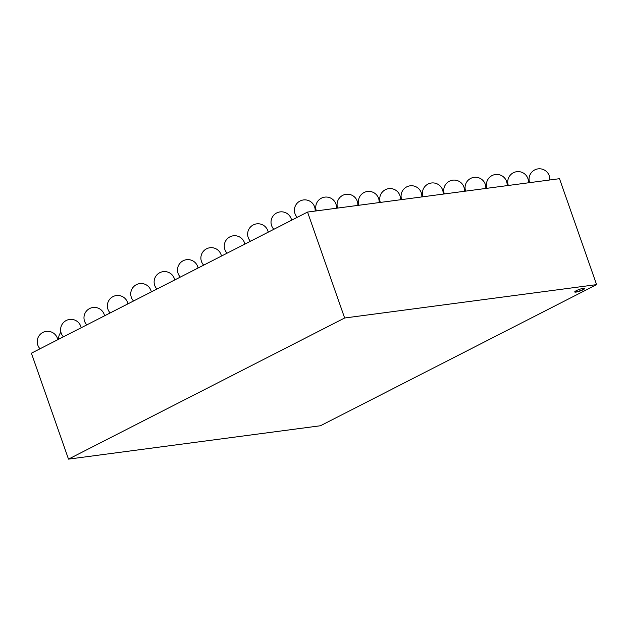 <?xml version="1.0" encoding="UTF-8"?>
<svg xmlns="http://www.w3.org/2000/svg" width="628" height="628" viewBox="0 0 628 628"><rect width="100%" height="100%" fill="white"/><g stroke="black" fill="none" stroke-linecap="round" stroke-linejoin="round"><path stroke-width="0.94" d="M344.646 318.004L307.547 212.068L559.501 178.69L596.6 284.625L320.453 425.753L68.499 459.131L344.646 318.004L596.6 284.625M576.339 290.654A5.275 0.887 -19.3 0 1 581.575 288.699A5.275 0.887 -19.3 0 1 584.676 288.464A5.275 0.887 -19.3 0 1 579.997 291.047A5.275 0.887 -19.3 0 1 574.722 291.949A5.275 0.887 -19.3 0 1 576.339 290.654M307.547 212.068L31.4 353.195L68.499 459.131M574.738 291.808A5.275 0.887 160.7 0 0 579.911 290.803A5.275 0.887 160.7 0 0 584.582 288.362M174.694 279.962A10.378 10.378 0 0 0 159.779 272.701A10.378 10.378 0 0 0 156.929 289.037M198.071 268.015A10.378 10.378 0 0 0 183.156 260.746A10.378 10.378 0 0 0 180.315 277.089M244.834 244.119A10.378 10.378 0 0 0 229.919 236.85A10.378 10.378 0 0 0 227.069 253.194M221.449 256.067A10.378 10.378 0 0 0 206.541 248.798A10.378 10.378 0 0 0 203.692 265.142M268.211 232.164A10.378 10.378 0 0 0 253.304 224.903A10.378 10.378 0 0 0 250.454 241.246M400.46 199.759A10.378 10.378 0 0 0 388.748 188.651A10.378 10.378 0 0 0 380.333 202.42M379.131 202.585A10.378 10.378 0 0 0 367.419 191.477A10.378 10.378 0 0 0 359.004 205.246M357.795 205.411A10.378 10.378 0 0 0 346.083 194.303A10.378 10.378 0 0 0 337.668 208.072M315.13 211.063A10.378 10.378 0 0 0 301.354 200.45A10.378 10.378 0 0 0 297.217 217.343M336.467 208.237A10.378 10.378 0 0 0 324.755 197.129A10.378 10.378 0 0 0 316.339 210.898M291.596 220.216A10.378 10.378 0 0 0 276.681 212.955A10.378 10.378 0 0 0 273.832 229.299M443.125 194.107A10.378 10.378 0 0 0 431.412 182.999A10.378 10.378 0 0 0 422.997 196.768M421.796 196.933A10.378 10.378 0 0 0 410.084 185.825A10.378 10.378 0 0 0 401.669 199.594M104.546 315.805A10.378 10.378 0 0 0 89.639 308.544A10.378 10.378 0 0 0 86.79 324.888M127.931 303.858A10.378 10.378 0 0 0 113.016 296.597A10.378 10.378 0 0 0 110.167 312.932M151.309 291.91A10.378 10.378 0 0 0 136.402 284.649A10.378 10.378 0 0 0 133.552 300.985M60.916 332.267A10.378 10.378 0 0 0 58.561 339.308M81.169 327.761A10.378 10.378 0 0 0 66.254 320.492A10.378 10.378 0 0 0 63.412 336.836M57.792 339.709A10.378 10.378 0 0 0 42.877 332.44A10.378 10.378 0 0 0 40.027 348.783M464.461 191.281A10.378 10.378 0 0 0 452.749 180.173A10.378 10.378 0 0 0 444.334 193.942M485.789 188.455A10.378 10.378 0 0 0 474.077 177.347A10.378 10.378 0 0 0 465.662 191.116M549.783 179.977A10.378 10.378 0 0 0 538.078 168.869A10.378 10.378 0 0 0 529.663 182.638M528.454 182.803A10.378 10.378 0 0 0 516.742 171.695A10.378 10.378 0 0 0 508.327 185.464M508.044 184.522A10.378 10.378 0 0 0 507.259 185.605M507.118 185.629A10.378 10.378 0 0 0 495.414 174.521A10.378 10.378 0 0 0 486.998 188.29"/></g></svg>
